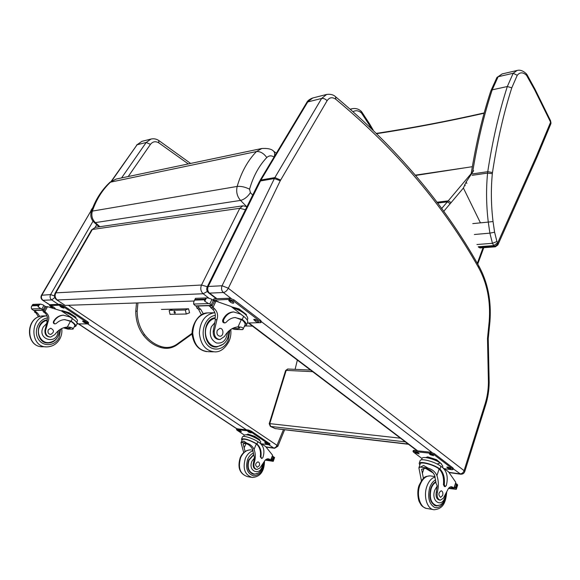 <?xml version="1.0" encoding="UTF-8"?>
<svg xmlns="http://www.w3.org/2000/svg" width="580" height="580" viewBox="0 0 580 580"><rect width="100%" height="100%" fill="white"/><g stroke="black" fill="none" stroke-linecap="round" stroke-linejoin="round"><path stroke-width="0.87" d="M466.871 183.403L466.168 181.96L463.391 188.029L480.443 222.858M466.168 181.96L473.606 170.716M376.87 133.654C412.184 128.216 447.927 121.416 484.104 113.238M415.584 175.457L467.255 167.468L415.338 175.153M353.155 111.621C355.743 110.171 358.396 110.519 361.123 112.672L360.977 111.07M361.123 112.672L361.63 113.231L361.804 111.976L361.05 111.142M361.63 113.231L369.235 124.874L369.619 123.946L361.804 111.976M511.777 87.834L507.326 86.522C499.061 112.165 492.536 140.549 487.758 171.687L492.478 172.528C497.183 141.571 503.614 113.339 511.777 87.834L517.259 75.277C519.977 72.043 523.08 72.065 526.553 75.342L534.702 89.951L550.311 121.582L550.826 123.874L551 123.076L550.492 122.453L536.42 156.15L497.727 242.861C497.147 244.804 496.001 245.942 494.276 246.261L495.342 246.819M550.826 123.874L536.681 157.803L497.858 244.963L497.727 242.861L496.929 241.519L492.456 243.31L493.761 245.587L497.691 242.802M496.929 241.519L494.595 232.218L489.882 233.145L492.456 243.31L476.934 244.513M517.259 75.277L513.184 73.269L507.326 86.522L492.21 89.842L490.854 90.857L496.929 77.474L502.12 73.936L517.15 70.448L513.184 73.269L498.126 76.734L496.929 77.474M526.553 75.342L526.321 73.761C523.131 70.76 520.072 69.658 517.15 70.448M527.061 76.016L527.111 74.813L526.386 73.834M534.702 89.951L534.941 89.081M550.311 121.582L550.543 120.727L534.941 89.088L527.111 74.813M474.375 234.501L489.882 233.145L488.273 222.089L493.036 221.517C491.079 205.189 490.847 189.247 492.333 173.696L492.478 172.528M270.418 426.387L275.152 428.569L270.302 426.336L269.214 423.704L269.773 423.632L286.187 370.381L285.621 370.526L269.214 423.697M312.627 371.671L286.187 370.381L287.81 369.01M405.304 441.866L270.635 426.445L269.773 423.632L400.454 438.197M408.305 444.142L275.152 428.569L408.197 444.055M273.376 151.032L273.564 151.17C271.708 149.06 267.808 148.161 261.848 148.494L256.462 151.554C260.217 151.264 263.654 153.258 266.786 157.535C268.989 155.491 271.411 155.324 274.05 157.049M109.953 182.272L256.462 151.554C247.754 160.58 241.331 172.209 237.176 186.441C235.958 191.792 237.082 196.446 240.562 200.412C244.296 199.469 247.573 196.888 250.4 192.669L249.567 189.196C253.25 176.313 258.992 165.764 266.786 157.535M249.567 189.196C245.18 186.992 241.055 186.079 237.176 186.441L92.365 211.106L91.27 211.787C90.147 215.811 91.075 219.312 94.047 222.292L95.345 222.611C92.147 219.392 91.147 215.557 92.365 211.106C96.425 199.252 102.609 189.471 110.925 181.772L116.196 179.06M109.968 182.265L109.975 182.258C101.551 190.102 95.33 199.897 91.306 211.664M252.488 326.112L245.826 325.974M207.306 286.716L201.514 285.026C200.158 288.477 200.716 291.385 203.188 293.748L207.335 291.435M55.172 293.11L91.604 229.89L92.35 229.463L239.801 208.3L201.514 285.026L55.839 292.856C54.549 295.677 55.028 298.048 57.275 299.969L203.188 293.748L208.582 297.924M245.442 209.743L239.801 208.3L242.853 205.835L95.236 227.382L92.35 229.463L55.839 292.856L55.136 293.175C53.94 295.742 54.419 297.939 56.579 299.758L65.134 305.385L194.155 301.005M212.795 300.215L229.267 299.36L233.457 300.962L260.058 321.342L260.906 322.625L247.348 323.017M215.231 298.772L215.767 298.294M91.647 229.811L95.396 227.36M246.971 206.654L243.027 205.813M56.731 299.86L65.134 305.385M297.344 360.093L295.104 369.351M278.255 428.997L408.487 444.273M170.063 314.302L186.281 314.019L185.303 310.003L169.338 310.365M175.319 312.221L175.044 313.28C174.043 312.845 173.797 312.149 174.304 311.192L175.319 312.221M161.443 309.437L188.573 308.777L185.303 310.003M188.573 308.777L189.551 312.787L186.281 314.019M283.431 429.7L276.993 445.317C276.167 447.108 275.065 447.999 273.695 447.977L274.572 448.289L277.878 446.259L284.599 429.838M485.126 403.782L464.072 470.655L228.31 288.274L280.256 180.743L327.106 100.71C329.454 97.317 332.369 96.846 335.834 99.296C396.198 149.56 443.765 205.646 478.536 267.547C487.164 283.236 490.724 301.143 489.215 321.284L489.926 321.697L488.237 338.64L487.497 338.423L488.433 382.517C488.316 389.97 487.214 397.053 485.126 403.782L485.699 404.825C487.903 397.728 489.063 390.275 489.172 382.459L488.433 382.517M464.072 470.655C463.224 472.852 461.81 473.925 459.838 473.86L449.043 472.359M243.738 452.581L240.997 442.678L243.76 441.068L246.833 443.171L241.222 442.395M246.833 443.171C250.168 444.193 252.575 446.252 254.062 449.333C255.649 453.632 255.693 458.157 254.185 462.912L253.453 462.797C252.662 466.407 253.569 468.604 256.179 469.387L256.527 469.445M262.392 464.812C261.225 476.441 247.392 471.917 251.923 461.267L254.475 457.881L252.488 449.108C250.538 445.723 247.993 443.83 244.847 443.439L243.121 443.925L245.115 451.494M241.99 440.358L241.505 439.161C243.992 438.103 248.965 439.596 256.425 443.635L256.94 443.99C260.34 446.962 261.66 451.276 260.906 456.917L261.761 458.512L262.834 457.692C264.915 451.378 263.936 446.498 259.898 443.062L257.89 441.728C252.807 438.241 242.759 435.145 242.454 436.943L241.519 439.132M257.397 441.409L265.56 446.433L272.614 455.264L271.15 459.853L269.185 459.643L270.925 459.962M254.185 462.912C253.395 466.53 254.308 468.727 256.918 469.51L259.898 468.06L264.168 461.695C265.227 459.708 266.611 458.736 268.322 458.787L270.766 459.882M272.571 456.387L274.594 457.526L273.245 461.339L273.202 460.926L265.625 459.759M241.005 442.649L242.346 439.531C244.579 438.567 249.074 439.908 255.831 443.555L256.345 443.91C259.746 446.883 261.065 451.189 260.311 456.83L261.652 458.497M269.185 459.643L267.728 458.795M273.847 457.011L272.614 460.027L273.202 460.926M247.116 434.652L247.914 434.094L254.671 436.32L259.717 439.684L259.463 440.285M254.671 436.32L254.417 436.928M247.914 434.094L247.66 434.703M246.362 434.681C248.733 434.072 258.325 438.219 259.521 440.372M272.614 460.027L271.193 459.744M273.339 456.503L272.143 459.889M243.665 436.443L244.238 435.101C246.746 434.13 251.408 435.565 258.231 439.415C260.05 440.648 260.877 441.576 260.703 442.192L260.688 442.214M244.281 435.014L237.118 430.273L236.488 429.57L236.836 428.772L248.465 430.026L251.35 431.179L270.005 443.925L269.098 444.831L261.609 443.809M236.488 429.57L248.124 430.838L251.002 431.991L269.671 444.729M248.842 432.223L247.682 431.252L250.038 431.97L251.198 432.941L248.842 432.223L249.146 431.505M239.141 431.012L237.981 430.048L240.301 430.766L241.454 431.73L239.141 431.012L239.446 430.316M265.814 443.533L264.697 442.598L268.163 444.251L265.814 443.533L266.111 442.837M253.634 473.94L252.633 474.012M253.67 454.553L248.704 459.947C246.551 467.647 248.276 472.424 253.902 474.295L257.926 473.236M254.475 457.881L253.453 462.797M253.315 473.867L251.727 473.606M259.332 465.667C259.905 463.608 259.434 462.333 257.919 461.847C255.142 463.42 254.917 465.225 257.244 467.248L259.332 465.667M50.148 337.052L50.047 337.052C46.4 336.675 44.696 334.457 44.928 330.404L45.581 330.404C45.341 334.464 47.053 336.683 50.699 337.06L54.832 334.624C58.072 330.02 62.241 327.49 67.331 327.055L67.439 327.048C71.231 327.163 73.08 327.852 72.986 329.114L67.896 329.106L72.986 329.114M67.896 329.106L63.445 327.83M67.454 327.048C69.441 327.279 70.376 327.642 70.274 328.149L69.237 328.461L64.177 327.599M76.988 323.988L77.053 323.865C77.35 322.734 75.806 321.008 72.42 318.695L69.716 316.905L63.322 315.194C59.363 315.592 56.267 317.666 54.049 321.436C53.599 322.828 54.027 323.64 55.332 323.872L56.26 323.444C58.66 321.124 61.4 319.856 64.503 319.623L71.079 321.153L72.42 318.695M64.837 319.602L71.209 321.574L71.746 321.574L71.079 321.153M71.746 321.574C74.711 323.683 76.045 325.257 75.748 326.286L74.182 326.924M46.074 306.733L47.545 306.682L61.299 310.865L72.203 318.101L72.029 318.435M38.541 316.977L36.127 313.106L34.517 311.982L34.597 310.481M34.517 311.982L35.873 311.946L35.438 310.459M40.926 308.632L44.051 310.22L46.03 307.03L43.058 304.863L40.506 304.108L32.966 304.391L31.269 307.008L31.552 308.915L40.926 308.632L38.113 306.784L37.961 305.617L40.506 304.108M71.209 321.574C73.863 323.481 75.052 324.894 74.791 325.815L74.726 325.924M55.194 323.872L54.803 323.879C53.498 323.647 53.07 322.835 53.519 321.436C55.738 317.68 58.834 315.6 62.792 315.208L63.568 315.179M35.873 311.946L37.49 313.07L39.802 316.52M44.022 310.22L33.734 310.503L31.552 308.915M61.661 311.105L61.951 310.575L69.143 312.736L75.878 317.224L75.697 318.072M75.878 317.224L75.523 317.876M69.143 312.736L68.788 313.396M61.85 311.228C67.469 312.279 72.174 314.679 75.973 318.427M45.581 330.404L48.183 321.313C49.452 317.927 48.814 315.114 46.27 312.867L43.667 310.227M42.804 310.257L43.239 311.764L44.87 312.903C47.408 315.143 48.046 317.949 46.777 321.327M61.929 311.279C68.012 312.352 78.706 319.094 77.401 320.986L77.336 321.102M49.517 305.66L50.322 304.674L60.269 304.319L63.51 305.595L87.674 321.748L88.653 322.9M51.294 307.364L49.836 305.544L59.783 305.203L63.024 306.472L87.21 322.625L88.196 323.749L87.812 323.901L77.053 323.872L75.748 326.286M76.676 322.32L77.698 323.306L77.104 323.364M84.97 321.842L86.601 323.248L84.151 322.487L82.519 321.074L84.97 321.842M52.954 307.762L51.069 306.189L53.49 306.95L55.194 308.415M62.234 306.668L63.945 308.147L61.48 307.378L59.769 305.899L62.234 306.668L61.48 307.378M47.205 342.939L49.307 342.584M57.224 337.763C55.064 340.996 52.178 342.744 48.561 342.99C35.772 344.085 34.532 321.414 47.277 319.826M44.928 330.404L47.197 321.32L48.183 321.313M45.842 320.189L47.219 320.066M47.567 342.599L45.015 342.446M47.067 320.595L47.197 321.32M48.314 329.781C47.451 332.434 48.256 333.993 50.736 334.45C54.368 332.188 54.346 330.114 50.678 328.222L48.314 329.781M219.414 339.532L218.972 339.525C214.963 339.053 213.041 336.255 213.222 331.129L214.259 331.137C214.085 336.269 216.006 339.068 220.016 339.539L224.496 336.458C227.962 330.629 232.464 327.446 238.01 326.902L238.126 326.888C241.773 326.939 243.448 327.678 243.136 329.106L242.469 329.636L234.886 329.469L242.889 329.491M234.886 329.469L232.073 328.679M237.742 326.924L239.728 328.019L237.554 328.664L233.24 328.106M247.609 322.437L247.667 322.313C248.131 320.82 246.79 318.84 243.643 316.383L240.671 314.121L233.667 311.953C229.354 312.439 226.012 315.056 223.648 319.798C223.184 321.559 223.67 322.589 225.105 322.879L226.113 322.342C228.687 319.421 231.667 317.818 235.038 317.536L242.237 319.471L243.643 316.383M235.277 317.521L242.114 320.008L242.962 320L242.237 319.471M242.962 320C245.623 322.226 246.732 324.01 246.29 325.351L244.26 326.627M214.39 301.158L215.963 301.158L231.108 306.501L243.02 315.904M201.383 314.846L198.556 309.343L196.758 307.922L197.062 306.022M196.758 307.922L198.911 307.864L198.404 305.986M208.546 303.594L209.815 303.869L212.244 305.609L214.361 301.593L214.093 300.832L210.815 298.838L207.531 297.888L195.518 298.337L193.792 301.767L193.597 304.043L208.546 303.594L204.776 301.267L204.363 299.795L206.277 298.135L207.531 297.888M242.114 320.008C244.485 322.009 245.478 323.611 245.079 324.814L245.028 324.93M224.946 322.879L224.257 322.886C222.821 322.596 222.336 321.567 222.8 319.805C225.163 315.063 228.506 312.453 232.819 311.975L233.798 311.946M209.445 305.682L209.257 306.08L210.047 306.059M198.911 307.864L200.709 309.292L203.37 313.867M209.257 306.08L210.061 306.552M196.105 305.87L195.482 305.885L193.597 304.043M231.558 306.834L239.011 308.901L246.42 314.556L246.181 315.092M239.011 308.901L238.634 309.727M232.362 307.451C237.394 308.777 241.534 310.902 244.782 313.824M214.259 331.137L216.942 319.638C218.276 315.368 217.514 311.815 214.68 308.966L211.504 305.631M210.127 305.667L210.634 307.574L212.447 309.017C215.035 311.532 215.89 314.773 215.013 318.739L215.376 319.652L216.942 319.638M232.681 307.69C242.389 311.17 247.435 314.86 247.819 318.754L247.769 318.869M212.845 300.179L214.049 298.816L229.781 298.25L233.972 299.853L260.543 320.247L261.377 321.552M257.099 320.356L258.731 322.038C258.078 322.458 256.954 322.168 255.367 321.175L253.736 319.5C254.381 319.08 255.505 319.363 257.099 320.356M214.977 301.056L218.131 301.571M232.094 301.223L233.812 303.007C233.16 303.442 232.036 303.151 230.427 302.137L228.701 300.353C229.354 299.918 230.485 300.208 232.094 301.223M258.064 321.095L254.881 319.348M215.89 301.15L216.115 300.665L217.014 301.346M233.204 302.071L229.825 300.186M214.897 346.905L216.557 346.572M223.3 344.157L216.775 347.014C202.529 348.464 201.028 319.232 215.238 317.717M213.222 331.129L215.376 319.652M213.723 318.094L214.701 318.094M215.738 346.528L213.237 346.485M217.268 330.346C216.369 333.696 217.29 335.668 220.023 336.24C224.025 336.204 223.829 327.932 219.835 328.367L217.268 330.346M421.399 480.718L418.89 467.828L423.632 465.479L428.091 468.132L419.811 466.994M428.091 468.132C432.397 469.416 435.348 471.917 436.936 475.643C438.647 480.827 438.792 486.352 437.378 492.202L436.29 492.028C435.58 496.458 436.551 499.112 439.22 499.982L439.908 500.098M445.31 495.059C443.736 508.587 430.49 502.751 434.71 490.216L437.218 486.004L435.993 483.06L434.601 475.303C432.47 471.221 429.2 468.901 424.792 468.343L421.58 469.307L423.436 478.377M419.811 465.095L419.18 463.42C419.601 460.723 433.441 464.268 439.459 468.662L439.995 469.082C443.504 472.613 444.94 477.826 444.309 484.721L445.215 486.635L446.281 485.605C448.238 477.855 447.129 471.939 442.968 467.872L440.901 466.298C435.297 461.803 420.522 457.866 420.101 460.701L420.087 460.738M440.162 465.769L448.492 471.779L455.808 482.306L454.328 488.012L452.212 487.7M437.378 492.202C436.667 496.639 437.639 499.293 440.307 500.163L443.287 498.285L447.448 490.397C448.471 487.947 449.841 486.721 451.574 486.721L454.06 487.983M448.514 488.425L456.3 489.317L448.876 487.99M420.224 463.855L420.239 463.826C420.616 461.39 433.086 464.565 438.574 468.538L439.118 468.959C442.627 472.49 444.062 477.695 443.432 484.583L444.338 486.497L445.114 486.62M451.733 487.628L450.595 486.837M433.463 473.135L425.829 468.531M427.837 469.133L426.677 468.749M455.699 483.662L457.149 484.401L455.982 488.106L456.351 489.143M456.322 489.245L457.671 484.974L457.149 484.401M425.8 457.526L427.692 456.888L436.53 459.664L441.598 463.993M436.53 459.664L436.283 460.411M427.692 456.888L427.446 457.627M425.299 457.555C430.983 457.859 436.153 459.788 440.793 463.34M455.982 488.106L454.394 487.787M456.62 483.8L455.503 487.954M422.051 458.425L422.066 458.396C422.465 455.8 435.848 459.346 440.923 463.435L442.83 466.197L442.497 467.219M422.022 458.526L413.497 452.11L413.003 451.399L413.337 450.421L430.723 452.226L434.326 453.647L452.886 467.893L453.335 468.546L453.024 469.524M413.003 451.399L430.389 453.226L433.992 454.647L452.574 468.879L453.016 469.532L451.943 469.713L444.439 468.691M430.389 454.8L429.301 453.741L432.491 454.582L433.572 455.641L430.389 454.8L430.607 453.727M416.077 453.024L414.983 451.965L418.1 452.799L419.195 453.85L416.077 453.024L416.324 451.972M447.84 468.125L446.796 467.117L449.964 467.951L451.001 468.966L447.84 468.125L448.115 467.117M432.593 454.662L430.715 453.807M418.195 452.864L416.411 452.045M450 467.98L448.151 467.147M428.482 469.394L429.62 469.93M435.268 505.347L434.63 505.455M435.913 481.704C433.623 482.85 431.89 485.148 430.701 488.592C428.685 498.06 430.556 503.839 436.312 505.92L439.22 505.267M437.218 486.004L436.29 492.028M442.671 495.4C443.2 492.862 442.692 491.325 441.155 490.782C438.371 492.797 438.19 495.001 440.597 497.393L442.671 495.4M161.233 346.564C154.795 344.578 149.278 340.634 144.674 334.718L143.427 335.255C148.139 341.308 153.801 345.354 160.421 347.398L161.233 346.564C167.374 348.471 173.094 347.34 178.393 343.164L178.256 343.896M171.151 314.287L170.078 314.375L169.179 310.728L172.362 309.249M464.667 184.614L465.174 185.665M443.649 211.454L463.391 188.029M483.017 247.732L477.318 263.356M472.707 171.781L448.231 200.854L436.87 202.239M451.175 202.623L448.231 200.854L441.576 208.597M467.255 167.468L472.33 166.699M450.276 203.667L447.354 201.876L437.487 203.065M350.327 109.149L352.372 108.67L350.567 109.359M369.235 124.874L371.099 128.071M472.374 173.913L487.758 171.687L487.584 173.101L492.333 173.696M472.192 175.305L487.584 173.101C486.033 189.029 486.265 205.356 488.273 222.089L472.78 223.605M494.595 232.218L493.036 221.517M478.239 246.761L493.761 245.587L494.276 246.261L478.754 247.421M536.681 157.803L536.42 156.15M472.62 172.347C477.463 142.238 483.995 114.731 492.21 89.842L498.126 76.734L502.12 73.936M276.356 153.214L273.564 151.17C274.797 152.286 274.985 154.2 274.137 156.904M99.898 226.7L95.345 222.611L240.562 200.412L246.326 206.306M252.713 195.061L250.4 192.669M277.037 445.295L277.878 446.259M158.739 140.483L158.819 142.868L188.304 163.93M190.617 163.444L158.804 140.519C156.361 138.917 153.758 138.431 151.003 139.048L146.182 142.477L150.466 144.34C152.765 141.498 155.549 141.005 158.819 142.868M128.224 176.537L150.466 144.34M111.324 181.163L137.097 144.761L146.182 142.477L121.561 177.937M93.025 221.212L50.598 294.589L54.477 295.945M95.113 227.404L97.012 224.105M49.953 304.877L42.557 300.15C40.919 298.809 40.549 297.177 41.448 295.256L50.598 294.589C49.626 296.714 49.996 298.497 51.707 299.918L54.81 297.482M276.993 445.317L68.338 305.276M41.477 295.213L91.473 210.04L41.934 295.031C40.97 297.134 41.332 298.888 43.036 300.295L51.707 299.918L58.406 304.384M87.66 323.901L246.391 429.773M268.931 444.802L273.695 447.977L266.089 446.926M111.889 180.786L137.097 144.761L141.897 141.361L151.003 139.048M90.98 210.301L92.387 208.662M91.901 209.96L91.473 210.04L92.177 209.22M236.872 428.729L78.735 323.952M259.934 180.59L306.632 102.725L312.736 97.984C309.582 99.165 307.56 100.724 306.675 102.646M259.398 181.569L260.971 179.996L307.741 101.942L321.617 98.462L274.869 177.589L222.075 285.759L208.22 286.476L260.971 179.996L274.869 177.589L280.618 180.061M207.212 286.904L259.361 181.641L260.456 180.953L274.355 178.56L280.256 180.743M207.183 286.962L208.22 286.476C207.198 289.115 207.633 291.334 209.525 293.118L208.488 292.777C206.705 291.145 206.27 289.21 207.183 286.962M417.325 450.595L248.972 323.009M216.913 298.714L209.525 293.118L223.401 292.516L231.144 298.461M228.295 288.188L222.075 285.759C221.052 288.449 221.495 290.703 223.401 292.516C225.323 292.189 226.954 290.776 228.31 288.274M261.348 321.625L432.027 452.53M453.248 468.807L460.73 474.208C462.702 474.288 464.043 473.411 464.754 471.569L464.116 470.626M327.106 100.71C325.402 98.941 323.567 98.194 321.617 98.462L326.613 94.46L312.736 97.984M335.834 99.296L335.552 96.722C333.391 94.678 330.411 93.924 326.613 94.46M478.536 267.547L478.804 265.93C443.925 203.739 396.169 147.342 335.552 96.722M489.215 321.284L487.497 338.423M256.94 443.99L257.89 441.728M272.614 455.264L270.73 459.86M256.425 443.635L255.831 443.555M260.906 456.917L260.311 456.83M245.942 443.678L244.137 447.905M274.391 457.461L273.144 460.505M273.079 456.699L272.477 456.612M271.969 459.403L271.375 459.309M269.584 459.172L267.996 458.925M268.765 459.375L266.72 459.063M256.345 443.91L254.062 449.333M237.017 429.476L237.365 428.671M257.897 438.473L255.36 436.776M253.895 436.066L249.588 434.645M248.11 431.73L248.327 431.23M238.409 430.534L238.626 430.034M265.103 443.055L265.306 442.576M269.091 444.07L269.425 443.265M251.002 431.991L251.35 431.179M248.124 430.838L248.465 430.026M253.511 453.016C250.988 454.089 249.045 456.177 247.682 459.287C245.246 467.864 247.116 473.374 253.293 475.817C259.876 475.44 263.429 470.873 263.943 462.129M253.054 450.82C249.733 451.827 247.181 454.336 245.376 458.352C242.491 468.596 244.789 474.969 252.271 477.471C260.239 476.861 264.313 471.409 264.494 461.093M240.649 457.613C237.756 467.799 240.048 474.135 247.522 476.629C239.707 473.947 237.271 467.632 240.214 457.671C242.527 452.523 246.094 449.928 250.915 449.877C246.536 449.826 243.114 452.4 240.649 457.613M251.916 450.022L252.858 450.16M263.233 463.449C262.124 470.648 259.079 474.164 254.083 473.998C248.639 472.192 246.957 467.56 249.045 460.099L253.692 454.945M43.855 305.471L41.956 308.85M39.52 304.304L38.113 306.784M31.98 305.827L37.961 305.617M53.519 321.436L54.049 321.436M45.117 306.189L43.239 309.531M32.262 305.341L38.236 305.131M36.127 313.106L37.49 313.07M44.87 312.903L46.27 312.867M43.239 311.764L44.638 311.728M47.545 306.682L44.696 311.764M33.43 310.365L43.747 310.082M70.542 321.153L67.331 327.055M87.21 322.625L87.674 321.748M73.761 315.81L70.368 313.548M67.708 312.301L64.663 311.387M83.201 321.856L83.585 321.146M84.151 322.487L84.615 321.625M51.801 307.008L52.2 306.291M52.78 307.654L53.251 306.798M60.501 306.726L60.907 305.993M63.024 306.472L63.51 305.595M59.783 305.203L60.269 304.319M49.836 305.544L50.322 304.674M60.704 329.077L59.008 337.966C54.65 346.325 42.775 347.014 38.186 338.923C33.35 330.999 38.737 318.993 47.437 317.985M47.023 315.861L42.927 315.933C24.838 316.448 25.07 347.913 43.21 346.731C25.411 348.101 25.187 316.303 42.927 315.933L44.232 315.911M61.748 328.526C62.212 332.159 61.589 335.602 59.863 338.865C57.007 343.802 52.86 346.463 47.422 346.854C29.631 348.239 29.283 316.368 47.031 315.868M57.92 331.071C57.884 345.564 36.322 339.771 43.275 326.975L46.589 323.604M59.269 329.998C59.16 337.263 55.629 341.468 48.691 342.628C40.977 343.273 35.612 332.884 40.005 325.67C41.724 322.741 44.116 320.928 47.176 320.232M211.845 299.606L209.815 303.869M206.277 298.135L204.776 301.267M194.837 300.128L204.363 299.795M195.344 298.562L193.887 301.571M222.8 319.805L223.648 319.798M213.338 300.527L211.338 304.732M195.126 299.519L204.66 299.178M198.556 309.343L200.709 309.292M212.447 309.017L214.68 308.966M210.634 307.574L212.867 307.516M215.963 301.158L212.932 307.567M195.482 305.885L211.91 305.428M241.389 319.478L238.01 326.902M260.058 321.342L260.543 320.247M235.698 307.98L233.566 307.393M254.323 320.385L254.794 319.326M255.367 321.175L255.852 320.087M229.339 301.31L229.854 300.208M230.427 302.137L230.942 301.035M233.457 300.962L233.972 299.853M229.267 299.36L229.781 298.25M213.534 299.904L214.049 298.816M229.876 330.121L228.129 340.649C223.503 351.262 210.359 352.125 205.197 341.743C199.767 331.579 205.748 316.375 215.368 315.404M213.375 351.842L208.408 351.69C199.186 350.9 193.959 344.716 192.719 333.152C193.459 321.487 198.396 314.737 207.517 312.895L208.945 312.874M230.796 329.454C231.224 333.819 230.579 337.886 228.875 341.671C224.953 348.58 220.364 351.988 215.107 351.893C205.871 351.096 200.622 344.861 199.368 333.195C200.107 321.436 205.044 314.628 214.187 312.772L207.517 312.895C196.446 312.874 190.117 329.897 192.589 336.813C194.532 345.303 199.194 350.24 206.552 351.625M227.49 332.311C226.461 340.235 222.792 343.788 216.478 342.976C210.627 339.771 208.916 334.377 211.338 326.794L214.919 322.531M228.694 331.115C228.846 337.321 226.584 344.955 216.971 346.557C208.51 347.413 202.384 334.276 207.096 325.148C208.996 321.334 211.671 319.029 215.137 318.231M439.995 469.082L440.901 466.298M455.808 482.306L454.024 487.954M439.459 468.662L438.574 468.538M444.309 484.721L443.432 484.583M424.052 468.27L422.291 473.534M456.474 483.865L455.677 483.742M457.605 484.916L456.424 488.657M456.366 484.053L455.612 483.938M455.314 487.367L454.568 487.251M452.849 487.149L450.674 486.816M451.305 487.316L449.964 487.113M439.118 468.959L436.936 475.643M413.997 451.211L414.33 450.232M437.951 463.579L439.604 463.253M434.703 459.092L430.019 457.613M429.628 454.227L429.845 453.589M415.324 452.451L415.541 451.827M447.108 467.567L447.296 466.973M452.574 468.879L452.886 467.893M433.992 454.647L434.326 453.647M430.389 453.226L430.723 452.226M435.703 479.849C433.042 481.161 431.02 483.814 429.635 487.816C427.402 497.705 429.171 504.303 434.957 507.623C441.184 508.036 444.94 503.251 446.216 493.275M435.13 477.036C431.462 478.079 428.671 481.291 426.764 486.671C423.204 496.668 427.409 509.573 434.217 509.762C443.475 508.653 445.636 502.498 446.709 492.195M431.056 476.006L430.034 475.861C425.589 475.912 422.16 479.152 419.768 485.583C416.193 495.501 420.391 508.319 427.206 508.515L433.122 509.566M446.005 493.703C445.128 499.365 443.497 502.889 441.112 504.288C440.72 504.919 439.198 505.339 436.551 505.572C430.976 503.549 429.164 497.959 431.114 488.78C432.216 485.561 433.825 483.372 435.95 482.212M178.393 343.164L192.212 333.217M144.674 334.718C139.715 328.041 137.213 320.189 137.17 311.156L137.924 302.912M137.17 311.156L135.756 311.177L136.496 302.963M376.565 133.356C412.01 127.977 447.883 121.162 484.184 112.926M477.732 264.074L483.778 247.674M352.372 108.67C355.583 108.09 358.462 108.902 360.999 111.092M373.201 130.087L369.619 123.939M479.805 247.972L495.32 246.819L497.858 244.956M550.543 120.727L551 123.076M471.207 173.572C476.049 143.391 482.603 115.804 490.861 90.814M310.532 370.076L287.695 369.003L285.621 370.526M274.935 428.518L275.457 428.671M261.848 148.494L116.043 179.09L110.062 182.171M99.086 226.816L94.199 222.43M136.59 145.065L141.897 141.361M92.771 207.669L91.488 209.511M42.666 300.223L49.88 305M78.481 323.952L236.807 428.837M274.34 448.253L266.314 447.137M208.669 292.922L216.347 298.736M248.399 323.009L416.737 450.522M460.498 474.179L449.268 472.613M488.237 338.633L489.172 382.459M485.699 404.825L464.761 471.554M489.926 321.697C491.507 300.897 487.795 282.308 478.804 265.93M265.263 460.107L273.245 461.339M260.703 442.192L260.369 442.982M253.902 474.295L253.105 474.157M251.198 477.282L247.522 476.629M31.501 306.544L32.502 304.79M63.322 315.194L62.8 315.208M46.639 306.61L46.038 306.624M77.401 320.986L76.647 322.371M74.791 325.815L72.971 329.172M88.66 322.879L88.196 323.749M47.4 342.961L48.561 342.99M43.21 346.731L45.849 346.811M46.799 320.08L47.219 320.08M247.667 322.313L246.29 325.351M196.62 306.639L196.917 306.03M233.667 311.953L232.819 311.975M214.905 301.063L214.361 301.078M212.207 305.609L195.815 306.059M247.819 318.754L247.232 320.051M245.079 324.814L243.136 329.106M261.392 321.53L260.906 322.625M213.708 318.101L215.165 318.087M420.101 460.701L419.18 463.42M452.009 487.729L454.212 488.07M422.066 458.396L421.58 459.846M420.239 463.826L418.89 467.828M436.312 505.92L435.5 505.782M435 476.579L430.034 475.861C425.43 476.702 424.016 475.353 418.956 485.685C416.918 491.231 418.021 499.51 419.405 501.968L420.747 504.353C421.653 506.014 423.443 507.333 426.104 508.326M434.05 505.137L435.768 505.434M178.422 343.846C172.883 348.203 166.895 349.385 160.45 347.406M178.415 343.853L192.241 333.892M143.427 335.255C138.352 328.425 135.793 320.392 135.756 311.177"/></g></svg>

